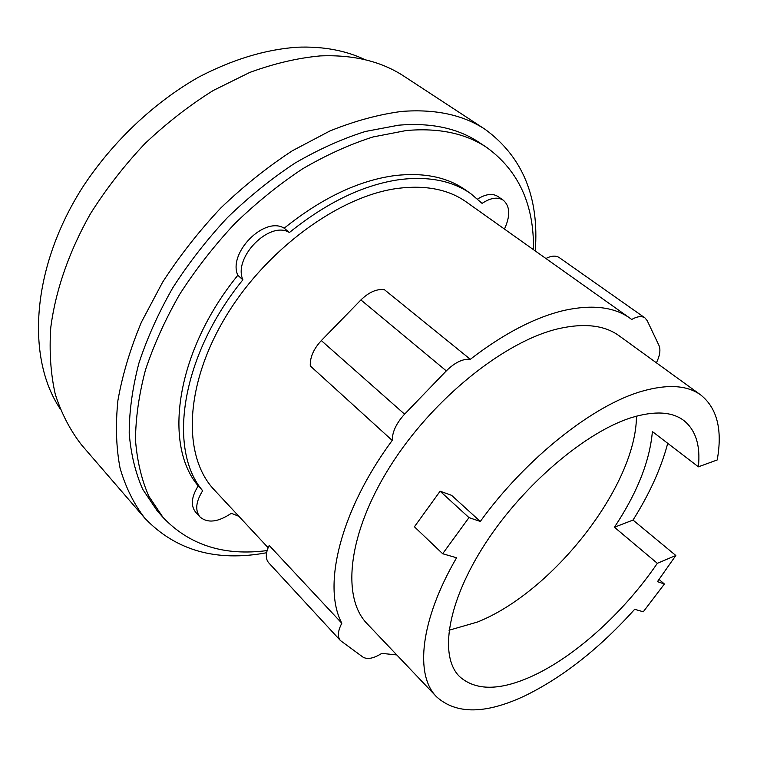 <?xml version="1.0" encoding="UTF-8"?>
<svg xmlns="http://www.w3.org/2000/svg" width="757" height="757" viewBox="0 0 757 757"><rect width="100%" height="100%" fill="white"/><g stroke="black" fill="none" stroke-linecap="round" stroke-linejoin="round"><path stroke-width="1.14" d="M449.024 630.25L477.364 622.065C552.799 592.211 636.183 485.805 636.476 416.151M657.331 563.312C624.43 611.656 575.84 656.082 532.568 675.963C500.131 690.81 475.775 690.999 459.49 676.512C438.823 656.111 447.264 601.862 485.682 542.968C523.948 484.12 586.382 431.424 632 417.467C654.729 410.673 671.97 411.657 683.722 420.428C695.702 430.033 700.594 445.504 698.389 466.823L717.21 459.953C722.613 429.787 717.144 408.137 700.802 395.012C687.365 385.209 667.797 383.941 642.106 391.208C593.583 404.891 526.058 458.08 480.298 521.45L468.98 517.608L442.665 553.736L456.575 557.767C420.031 620.608 414.751 675.187 436.552 696.8C456.32 714.561 485.776 714.23 524.932 695.806C563.085 677.099 599.667 648.266 634.669 609.3L643.28 611.788L664.409 584.007L657.454 581.65L675.831 555.496L657.331 563.312L614.419 527.232C637.167 492.968 649.818 461.079 652.383 431.556L698.389 466.823M659.082 579.484L664.409 584.007M468.98 517.608L440.101 491.217L414.41 526.787L442.665 553.736M614.419 527.232L633.013 520.068L675.831 555.496M667.731 443.318C661.145 468.195 649.572 493.772 633.013 520.068M440.101 491.217L451.579 495.324L480.298 521.45M396.782 654.937L381.802 653.376C373.617 658.505 367.306 659.726 362.868 657.038L340.413 640.545C337.31 636.751 337.783 630.988 341.823 623.238C322.141 586.42 340.035 511.041 392.211 440.423L310.285 365.943C309.897 357.418 313.578 348.968 321.328 340.584L360.919 299.942C369.009 292.088 376.854 288.682 384.461 289.732L470.315 359.301C503.869 333.449 535.331 317.107 564.694 310.285C592.504 304.323 614.277 306.973 630.013 318.224L631.698 319.473C637.309 316.322 641.728 315.801 644.945 317.893L647.188 320.618L659.006 345.514C660.776 349.772 659.905 355.535 656.414 362.821M392.211 440.423C392.287 431.831 396.413 423.087 404.598 414.174L446.308 370.892C454.806 362.499 462.801 358.638 470.315 359.301M436.552 696.8L367.079 623.673C341.256 597.415 347.785 533.278 390.385 465.952C432.796 398.646 504.758 341.123 558.496 328.689C584.385 322.851 604.597 325.217 619.141 335.796L700.802 395.012M365.215 59.737C345.495 50.369 322.747 46.196 296.981 47.227C265.111 49.527 232.181 59.576 198.211 77.365C153.718 102.791 112.538 141.758 82.816 186.97C31.359 267.458 26.069 357.351 59.907 408.43M340.413 640.545L268.669 562.754C265.347 558.742 265.518 552.97 269.199 545.447L341.823 623.238M644.945 317.893L559.309 257.626C555.893 255.383 551.427 255.677 545.911 258.497M268.129 547.708L214.326 489.94C182.995 457.209 183.942 387.272 224.602 318.602C265.054 249.924 339.344 195.685 398.4 188.294C426.182 184.954 448.844 189.534 466.407 202.043L630.013 318.224M535.256 250.936C539.344 197.492 522.699 157.011 485.332 129.485L404.276 76.41C381.537 61.393 353.519 54.561 320.22 55.914C297.492 58.034 273.977 63.56 249.678 72.473L213.332 90.443C189.326 105.431 166.512 123.173 144.89 143.65C124.347 165.414 106.217 188.758 90.49 213.673C68.963 251.636 55.498 290.783 50.766 327.601C49.158 351.57 50.672 373.816 55.289 394.34C61.535 413.625 70.306 430.496 81.586 444.955L144.899 518.28C175.794 550.566 216.351 562.054 266.578 552.752M238.89 516.321L231.349 513.293C218.054 522.235 207.588 523.437 199.943 516.917C194.918 510.445 195.826 501.711 202.668 490.735C167.486 449.582 180.762 356.045 242.883 279.806C232.806 257.55 269.691 220.183 289.411 232.513C327.289 202.062 364.344 184.386 400.595 179.475C429.285 176.163 452.724 180.932 470.93 193.783L482.095 203.378C490.574 197.757 497.642 196.697 503.291 200.198C510.104 206.197 510.492 215.821 504.465 229.068M485.332 129.485C463.293 114.894 435.474 108.876 401.882 111.411C378.878 114.392 354.901 120.902 329.938 130.952L292.363 150.757C267.391 167.079 243.508 186.184 220.703 208.08C198.94 231.273 179.579 255.97 162.613 282.191L141.427 322.141C130.204 349.015 122.369 375.122 117.912 400.481C115.414 424.999 116.133 447.576 120.079 468.223C125.728 487.508 133.998 504.19 144.899 518.28M477.61 199.053C485.757 193.962 492.542 193.111 497.955 196.508L503.291 200.198M242.883 279.806L237.821 275.293C227.677 253.037 264.439 215.83 284.187 228.198C321.952 197.899 358.941 180.346 395.173 175.539C423.854 172.312 447.311 177.129 465.564 190.007L470.93 193.783M284.187 228.198L289.411 232.513M199.943 516.917L195.552 512.063C190.518 505.572 191.407 496.857 198.211 485.909L202.668 490.735M198.211 485.909C162.925 444.643 175.955 351.257 237.821 275.293M267.107 550.566C224.195 556.215 189.524 545.201 163.096 517.504L157.049 510.606L142.77 489.382C135.437 472.86 130.914 454.134 129.201 433.203C129.239 411.202 132.475 387.868 138.891 363.199C147.151 338.095 158.459 312.963 172.795 287.783C188.711 263.001 206.907 239.628 227.374 217.656C248.835 196.886 271.337 178.718 294.899 163.162C318.659 149.356 342.136 138.796 365.319 131.491L398.542 125.198C431.149 122.473 458.08 128.255 479.323 142.543L486.959 147.624C518.706 170.855 534.205 204.873 533.458 249.659M163.096 517.504L148.883 496.327C141.606 479.834 137.14 461.108 135.503 440.158C135.626 418.119 138.947 394.738 145.458 370.003C153.822 344.823 165.234 319.596 179.683 294.312C195.713 269.416 214.023 245.911 234.604 223.817C256.159 202.923 278.756 184.632 302.403 168.943C326.239 155.024 349.772 144.36 373.002 136.96L406.263 130.526C438.89 127.687 465.792 133.383 486.959 147.624M404.598 414.174L321.328 340.584M446.308 370.892L360.919 299.942"/></g></svg>
